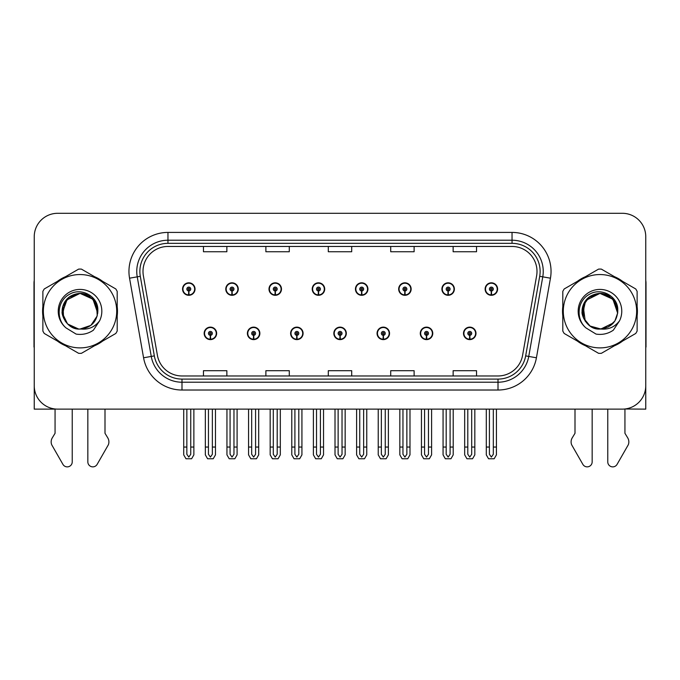 <?xml version="1.0" encoding="UTF-8"?>
<svg xmlns="http://www.w3.org/2000/svg" width="680" height="680" viewBox="0 0 680 680"><rect width="100%" height="100%" fill="white"/><g stroke="black" fill="none" stroke-linecap="round" stroke-linejoin="round"><path stroke-width="1.02" d="M333.837 333.378A6.239 6.239 0 0 0 340.076 339.618A6.239 6.239 0 0 0 346.315 333.378A6.239 6.239 0 0 0 340.076 327.131A6.239 6.239 0 0 0 333.837 333.378M377.06 333.378A6.239 6.239 0 0 0 383.299 339.618A6.239 6.239 0 0 0 389.546 333.378A6.239 6.239 0 0 0 383.299 327.131A6.239 6.239 0 0 0 377.06 333.378M290.615 333.378A6.239 6.239 0 0 0 296.854 339.618A6.239 6.239 0 0 0 303.093 333.378A6.239 6.239 0 0 0 296.854 327.131A6.239 6.239 0 0 0 290.615 333.378M247.393 333.378A6.239 6.239 0 0 0 253.631 339.618A6.239 6.239 0 0 0 259.87 333.378A6.239 6.239 0 0 0 253.631 327.131A6.239 6.239 0 0 0 247.393 333.378M204.161 333.378A6.239 6.239 0 0 0 210.409 339.618A6.239 6.239 0 0 0 216.648 333.378A6.239 6.239 0 0 0 210.409 327.131A6.239 6.239 0 0 0 204.161 333.378M420.282 333.378A6.239 6.239 0 0 0 426.53 339.618A6.239 6.239 0 0 0 432.769 333.378A6.239 6.239 0 0 0 426.53 327.131A6.239 6.239 0 0 0 420.282 333.378M441.898 289.06A6.239 6.239 0 0 0 448.137 295.298A6.239 6.239 0 0 0 454.376 289.06A6.239 6.239 0 0 0 448.137 282.82A6.239 6.239 0 0 0 441.898 289.06M398.675 289.06A6.239 6.239 0 0 0 404.914 295.298A6.239 6.239 0 0 0 411.153 289.06A6.239 6.239 0 0 0 404.914 282.82A6.239 6.239 0 0 0 398.675 289.06M355.445 289.06A6.239 6.239 0 0 0 361.692 295.298A6.239 6.239 0 0 0 367.931 289.06A6.239 6.239 0 0 0 361.692 282.82A6.239 6.239 0 0 0 355.445 289.06M312.222 289.06A6.239 6.239 0 0 0 318.469 295.298A6.239 6.239 0 0 0 324.708 289.06A6.239 6.239 0 0 0 318.469 282.82A6.239 6.239 0 0 0 312.222 289.06M269 289.06A6.239 6.239 0 0 0 275.238 295.298A6.239 6.239 0 0 0 281.486 289.06A6.239 6.239 0 0 0 275.238 282.82A6.239 6.239 0 0 0 269 289.06M225.777 289.06A6.239 6.239 0 0 0 232.016 295.298A6.239 6.239 0 0 0 238.263 289.06A6.239 6.239 0 0 0 232.016 282.82A6.239 6.239 0 0 0 225.777 289.06M182.554 289.06A6.239 6.239 0 0 0 188.793 295.298A6.239 6.239 0 0 0 195.032 289.06A6.239 6.239 0 0 0 188.793 282.82A6.239 6.239 0 0 0 182.554 289.06M463.505 333.378A6.239 6.239 0 0 0 469.752 339.618A6.239 6.239 0 0 0 475.991 333.378A6.239 6.239 0 0 0 469.752 327.131A6.239 6.239 0 0 0 463.505 333.378M485.12 289.06A6.239 6.239 0 0 0 491.36 295.298A6.239 6.239 0 0 0 497.607 289.06A6.239 6.239 0 0 0 491.36 282.82A6.239 6.239 0 0 0 485.12 289.06M624.937 408.995L645.762 409.13L645.762 236.708A23.409 23.409 0 0 0 622.361 213.299L57.639 213.299A23.409 23.409 0 0 0 34.238 236.708L34.238 409.13L55.063 409.13L55.063 433.287L52.292 437.861A7.803 7.803 0 0 0 51.731 444.813L62.934 464.381A4.981 4.981 0 0 0 72.233 461.89L72.233 409.13M575 409.13L575 433.287L572.229 437.861A7.803 7.803 0 0 0 571.659 444.813L582.87 464.381A4.981 4.981 0 0 0 592.161 461.89L592.161 409.13L607.767 409.13L607.767 461.89A4.981 4.981 0 0 0 617.066 464.381L628.269 444.813A7.803 7.803 0 0 0 627.708 437.861L624.937 433.287L624.937 409.13M42.874 306.544A37.451 37.451 0 0 0 42.874 315.885M57.409 341.062A37.451 37.451 0 0 0 65.501 345.729M94.562 345.729A37.451 37.451 0 0 0 102.654 341.062M117.189 315.885A37.451 37.451 0 0 0 117.189 306.544M562.81 306.544A37.451 37.451 0 0 0 562.81 315.885M577.346 341.062A37.451 37.451 0 0 0 585.438 345.729M614.499 345.729A37.451 37.451 0 0 0 622.591 341.062M637.126 315.885A37.451 37.451 0 0 0 637.126 306.544M142.995 271.422A24.965 24.965 0 0 1 167.96 246.457L512.04 246.457A24.965 24.965 0 0 1 536.622 275.765L522.588 355.342A24.965 24.965 0 0 1 498.006 375.972L181.994 375.972A24.965 24.965 0 0 1 157.411 355.342L143.378 275.765A24.965 24.965 0 0 1 142.995 271.422M139.876 271.422A28.084 28.084 0 0 0 140.301 276.301L154.334 355.887A28.084 28.084 0 0 0 181.994 379.091L498.006 379.091A28.084 28.084 0 0 0 525.665 355.887L539.699 276.301A28.084 28.084 0 0 0 512.04 243.338L167.96 243.338A28.084 28.084 0 0 0 139.876 271.422M129.548 278.197A39.007 39.007 0 0 1 167.96 232.416L512.04 232.416A39.007 39.007 0 0 1 550.452 278.197L536.427 357.782A39.007 39.007 0 0 1 498.006 390.023L181.994 390.023A39.007 39.007 0 0 1 143.573 357.782L129.548 278.197L137.232 276.845A31.212 31.212 0 0 1 167.96 240.219L512.04 240.219A31.212 31.212 0 0 1 542.767 276.845L528.742 356.43A31.212 31.212 0 0 1 498.006 382.219L181.994 382.219A31.212 31.212 0 0 1 151.257 356.43L137.232 276.845A31.212 31.212 0 0 1 136.756 271.422M102.654 281.375A37.451 37.451 0 0 0 94.562 276.7M65.501 276.7A37.451 37.451 0 0 0 57.409 281.375M622.591 281.375A37.451 37.451 0 0 0 614.499 276.7M585.438 276.7A37.451 37.451 0 0 0 577.346 281.375M622.361 213.299L57.639 213.299M34.238 236.708L34.238 385.73A23.409 23.409 0 0 0 57.639 409.13L622.361 409.13A23.409 23.409 0 0 0 645.762 385.73L645.762 236.708M328.296 246.457L328.296 251.745L351.704 251.745L351.704 246.457M265.88 246.457L265.88 251.745L289.289 251.745L289.289 246.457M203.464 246.457L203.464 251.745L226.865 251.745L226.865 246.457M390.711 246.457L390.711 251.745L414.12 251.745L414.12 246.457M453.135 246.457L453.135 251.745L476.535 251.745L476.535 246.457M351.704 375.972L351.704 370.694L328.296 370.694L328.296 375.972M289.289 375.972L289.289 370.694L265.88 370.694L265.88 375.972M226.865 375.972L226.865 370.694L203.464 370.694L203.464 375.972M414.12 375.972L414.12 370.694L390.711 370.694L390.711 375.972M476.535 375.972L476.535 370.694L453.135 370.694L453.135 375.972M471.699 409.13L471.699 454.291L469.752 457.079L467.798 454.291L467.798 447.049L464.678 447.049L464.678 454.852L466.93 458.754L472.566 458.754L474.818 454.852L474.818 409.13M469.667 335.325L469.498 339.218A5.848 5.848 0 0 1 463.896 333.378A5.848 5.848 0 0 1 469.752 327.522A5.848 5.848 0 0 1 475.6 333.378A5.848 5.848 0 0 1 470.008 339.218L469.837 335.325A1.946 1.946 0 0 0 471.699 333.378A1.946 1.946 0 0 0 469.752 331.423A1.946 1.946 0 0 0 467.798 333.378A1.946 1.946 0 0 0 469.667 335.325L469.719 334.152A0.782 0.782 0 0 1 468.971 333.378A0.782 0.782 0 0 1 469.752 332.596A0.782 0.782 0 0 1 470.526 333.378A0.782 0.782 0 0 1 469.787 334.152L469.837 335.325M464.678 409.13L464.678 447.049M467.798 409.13L467.798 447.049M471.699 447.049L474.818 447.049M493.315 409.13L493.315 454.291L491.36 457.079L489.413 454.291L489.413 447.049L486.293 447.049L486.293 454.852L488.546 458.754L494.181 458.754L496.434 454.852L496.434 409.13M491.274 291.006L491.104 294.907A5.848 5.848 0 0 1 485.512 289.06A5.848 5.848 0 0 1 491.36 283.212A5.848 5.848 0 0 1 497.216 289.06A5.848 5.848 0 0 1 491.614 294.907L491.444 291.006A1.946 1.946 0 0 0 493.315 289.06A1.946 1.946 0 0 0 491.36 287.104A1.946 1.946 0 0 0 489.413 289.06A1.946 1.946 0 0 0 491.274 291.006L491.325 289.841A0.782 0.782 0 0 1 490.577 289.06A0.782 0.782 0 0 1 491.36 288.277A0.782 0.782 0 0 1 492.142 289.06A0.782 0.782 0 0 1 491.394 289.841L491.444 291.006M486.293 409.13L486.293 447.049M489.413 409.13L489.413 447.049M493.315 447.049L496.434 447.049M428.476 409.13L428.476 454.291L426.53 457.079L424.575 454.291L424.575 447.049L421.455 447.049L421.455 454.852L423.708 458.754L429.344 458.754L431.596 454.852L431.596 409.13M426.436 335.325L426.267 339.218A5.848 5.848 0 0 1 420.673 333.378A5.848 5.848 0 0 1 426.53 327.522A5.848 5.848 0 0 1 432.378 333.378A5.848 5.848 0 0 1 426.785 339.218L426.615 335.325A1.946 1.946 0 0 0 428.476 333.378A1.946 1.946 0 0 0 426.53 331.423A1.946 1.946 0 0 0 424.575 333.378A1.946 1.946 0 0 0 426.436 335.325L426.488 334.152A0.782 0.782 0 0 1 425.748 333.378A0.782 0.782 0 0 1 426.53 332.596A0.782 0.782 0 0 1 427.303 333.378A0.782 0.782 0 0 1 426.564 334.152L426.615 335.325M421.455 409.13L421.455 447.049M424.575 409.13L424.575 447.049M428.476 447.049L431.596 447.049M385.254 409.13L385.254 454.291L383.299 457.079L381.352 454.291L381.352 447.049L378.233 447.049L378.233 454.852L380.486 458.754L386.121 458.754L388.374 454.852L388.374 409.13M383.214 335.325L383.044 339.218A5.848 5.848 0 0 1 377.451 333.378A5.848 5.848 0 0 1 383.299 327.522A5.848 5.848 0 0 1 389.155 333.378A5.848 5.848 0 0 1 383.554 339.218L383.384 335.325A1.946 1.946 0 0 0 385.254 333.378A1.946 1.946 0 0 0 383.299 331.423A1.946 1.946 0 0 0 381.352 333.378A1.946 1.946 0 0 0 383.214 335.325L383.265 334.152A0.782 0.782 0 0 1 382.525 333.378A0.782 0.782 0 0 1 383.299 332.596A0.782 0.782 0 0 1 384.081 333.378A0.782 0.782 0 0 1 383.333 334.152L383.384 335.325M378.233 409.13L378.233 447.049M381.352 409.13L381.352 447.049M385.254 447.049L388.374 447.049M342.031 409.13L342.031 454.291L340.076 457.079L338.13 454.291L338.13 447.049L335.01 447.049L335.01 454.852L337.263 458.754L342.899 458.754L345.151 454.852L345.151 409.13M339.991 335.325L339.822 339.218A5.848 5.848 0 0 1 334.228 333.378A5.848 5.848 0 0 1 340.076 327.522A5.848 5.848 0 0 1 345.933 333.378A5.848 5.848 0 0 1 340.332 339.218L340.161 335.325A1.946 1.946 0 0 0 342.031 333.378A1.946 1.946 0 0 0 340.076 331.423A1.946 1.946 0 0 0 338.13 333.378A1.946 1.946 0 0 0 339.991 335.325L340.043 334.152A0.782 0.782 0 0 1 339.295 333.378A0.782 0.782 0 0 1 340.076 332.596A0.782 0.782 0 0 1 340.858 333.378A0.782 0.782 0 0 1 340.111 334.152L340.161 335.325M335.01 409.13L335.01 447.049M338.13 409.13L338.13 447.049M342.031 447.049L345.151 447.049M450.092 409.13L450.092 454.291L448.137 457.079L446.19 454.291L446.19 447.049L443.062 447.049L443.062 454.852L445.315 458.754L450.959 458.754L453.212 454.852L453.212 409.13M448.052 291.006L447.882 294.907A5.848 5.848 0 0 1 442.289 289.06A5.848 5.848 0 0 1 448.137 283.212A5.848 5.848 0 0 1 453.993 289.06A5.848 5.848 0 0 1 448.392 294.907L448.222 291.006A1.946 1.946 0 0 0 450.092 289.06A1.946 1.946 0 0 0 448.137 287.104A1.946 1.946 0 0 0 446.19 289.06A1.946 1.946 0 0 0 448.052 291.006L448.103 289.841A0.782 0.782 0 0 1 447.355 289.06A0.782 0.782 0 0 1 448.137 288.277A0.782 0.782 0 0 1 448.919 289.06A0.782 0.782 0 0 1 448.171 289.841L448.222 291.006M443.062 409.13L443.062 447.049M446.19 409.13L446.19 447.049M450.092 447.049L453.212 447.049M406.861 409.13L406.861 454.291L404.914 457.079L402.959 454.291L402.959 447.049L399.84 447.049L399.84 454.852L402.092 458.754L407.736 458.754L409.989 454.852L409.989 409.13M404.829 291.006L404.659 294.907A5.848 5.848 0 0 1 399.058 289.06A5.848 5.848 0 0 1 404.914 283.212A5.848 5.848 0 0 1 410.762 289.06A5.848 5.848 0 0 1 405.17 294.907L405 291.006A1.946 1.946 0 0 0 406.861 289.06A1.946 1.946 0 0 0 404.914 287.104A1.946 1.946 0 0 0 402.959 289.06A1.946 1.946 0 0 0 404.829 291.006L404.88 289.841A0.782 0.782 0 0 1 404.132 289.06A0.782 0.782 0 0 1 404.914 288.277A0.782 0.782 0 0 1 405.697 289.06A0.782 0.782 0 0 1 404.949 289.841L405 291.006M399.84 409.13L399.84 447.049M402.959 409.13L402.959 447.049M406.861 447.049L409.989 447.049M363.638 409.13L363.638 454.291L361.692 457.079L359.737 454.291L359.737 447.049L356.618 447.049L356.618 454.852L358.87 458.754L364.505 458.754L366.758 454.852L366.758 409.13M361.607 291.006L361.437 294.907A5.848 5.848 0 0 1 355.835 289.06A5.848 5.848 0 0 1 361.692 283.212A5.848 5.848 0 0 1 367.54 289.06A5.848 5.848 0 0 1 361.947 294.907L361.777 291.006A1.946 1.946 0 0 0 363.638 289.06A1.946 1.946 0 0 0 361.692 287.104A1.946 1.946 0 0 0 359.737 289.06A1.946 1.946 0 0 0 361.607 291.006L361.658 289.841A0.782 0.782 0 0 1 360.91 289.06A0.782 0.782 0 0 1 361.692 288.277A0.782 0.782 0 0 1 362.474 289.06A0.782 0.782 0 0 1 361.726 289.841L361.777 291.006M356.618 409.13L356.618 447.049M359.737 409.13L359.737 447.049M363.638 447.049L366.758 447.049M320.416 409.13L320.416 454.291L318.469 457.079L316.514 454.291L316.514 447.049L313.395 447.049L313.395 454.852L315.648 458.754L321.283 458.754L323.536 454.852L323.536 409.13M318.385 291.006L318.214 294.907A5.848 5.848 0 0 1 312.613 289.06A5.848 5.848 0 0 1 318.469 283.212A5.848 5.848 0 0 1 324.317 289.06A5.848 5.848 0 0 1 318.725 294.907L318.554 291.006A1.946 1.946 0 0 0 320.416 289.06A1.946 1.946 0 0 0 318.469 287.104A1.946 1.946 0 0 0 316.514 289.06A1.946 1.946 0 0 0 318.385 291.006L318.435 289.841A0.782 0.782 0 0 1 317.688 289.06A0.782 0.782 0 0 1 318.469 288.277A0.782 0.782 0 0 1 319.243 289.06A0.782 0.782 0 0 1 318.503 289.841L318.554 291.006M313.395 409.13L313.395 447.049M316.514 409.13L316.514 447.049M320.416 447.049L323.536 447.049M34.238 280.44A15.606 15.606 0 0 0 34 283.126L34 347.106A15.606 15.606 0 0 1 34.238 347.089M34.238 361.148L34.238 353.345M87.839 409.13L87.839 461.89A4.981 4.981 0 0 0 97.129 464.381L108.341 444.813A7.803 7.803 0 0 0 107.772 437.861L105.001 433.287L105.001 409.13M645.762 280.44A15.606 15.606 0 0 1 646 283.126L646 347.106A15.606 15.606 0 0 0 645.762 347.089M645.762 353.345L645.762 361.148M68.085 297.976A17.833 17.833 0 0 0 65.637 300.679M63.282 305.091A17.833 17.833 0 0 0 62.874 306.349M74.222 328.083A17.833 17.833 0 0 0 80.036 329.052L90.873 325.38L97.248 315.877L96.534 304.453L92.106 298.087M80.036 347.888A36.669 36.669 0 0 0 116.705 311.219A36.669 36.669 0 0 0 80.036 274.55A36.669 36.669 0 0 0 43.358 311.219A36.669 36.669 0 0 0 80.036 347.888M80.036 353.345A42.134 42.134 0 0 0 81.413 353.328L115.812 333.464A42.134 42.134 0 0 0 117.189 331.075L117.189 291.354A42.134 42.134 0 0 0 115.812 288.966L81.413 269.11A42.134 42.134 0 0 0 78.65 269.11L44.259 288.966A42.134 42.134 0 0 0 42.874 291.354L42.874 331.075A42.134 42.134 0 0 0 44.259 333.464L78.65 353.328A42.134 42.134 0 0 0 80.036 353.345M87.422 294.984L80.036 293.377L65.807 300.458L62.492 314.457M97.75 313.225L92.811 298.775L80.036 293.377L68.672 297.466M67.422 298.596L62.288 313.004M62.297 313.072L67.541 323.952L78.523 328.984M97.869 310.93L92.429 298.392L80.028 293.377L68.722 297.423L62.874 306.34L62.755 315.63L66.368 322.677M89.922 296.378L80.036 293.377L69.581 296.76L63.07 305.694M63.028 305.83L63.58 318.096M70.431 326.247L76.695 328.738M97.801 312.707L93.398 299.404L80.036 293.377L69.122 297.109L63.163 305.43L62.466 314.322L65.356 321.351M86.768 294.703L80.028 293.377C63.418 294.661 61.77 309.196 62.194 311.466C61.038 314.525 67.328 330.098 80.036 329.052L81.022 329.026C91.724 327.386 97.334 321.164 97.843 310.352L97.826 310.046C98.26 296.216 80.92 286.994 69.36 294.406C57.239 300.764 55.7 319.149 66.011 327.904L76.109 334.084C82.399 335.061 88.171 333.761 93.406 330.174L99.628 320.764A21.802 21.802 0 0 0 91.154 292.468A21.802 21.802 0 0 0 62.254 298.605A21.802 21.802 0 0 0 66.011 327.904M97.86 311.678L93.891 299.99M80.036 329.052L81.022 329.026C88.715 329.74 94.911 326.986 99.628 320.764M97.86 310.777L95.234 301.894L88.51 295.519M97.826 310.046A17.833 17.833 0 0 0 97.775 309.383M86.572 294.627A17.833 17.833 0 0 0 80.036 293.377M588.021 297.976A17.833 17.833 0 0 0 585.573 300.679M594.159 328.083A17.833 17.833 0 0 0 599.964 329.052L608.43 326.918L614.865 321.028L617.729 312.791L616.377 304.224M599.964 347.888A36.669 36.669 0 0 0 636.641 311.219A36.669 36.669 0 0 0 599.964 274.55A36.669 36.669 0 0 0 563.295 311.219A36.669 36.669 0 0 0 599.964 347.888M599.964 353.345A42.134 42.134 0 0 0 601.35 353.328L635.74 333.464A42.134 42.134 0 0 0 637.126 331.075L637.126 291.354A42.134 42.134 0 0 0 635.74 288.966L601.35 269.11A42.134 42.134 0 0 0 598.587 269.11L564.188 288.966A42.134 42.134 0 0 0 562.81 291.354L562.81 331.075A42.134 42.134 0 0 0 564.188 333.464L598.587 353.328A42.134 42.134 0 0 0 599.964 353.345M607.359 294.984L599.972 293.377L585.735 300.466L582.428 314.475M617.687 313.225L612.748 298.775L599.972 293.377L588.608 297.466M587.358 298.596L582.471 307.802L583.516 318.078L590.078 326.051L600.958 329.026C611.66 327.386 617.27 321.164 617.78 310.352L617.763 310.046C618.196 296.216 600.848 286.994 589.296 294.406C577.175 300.764 575.637 319.149 585.939 327.904L596.037 334.084C602.336 335.061 608.107 333.761 613.343 330.174L619.565 320.764A21.802 21.802 0 0 0 611.09 292.468A21.802 21.802 0 0 0 582.19 298.605A21.802 21.802 0 0 0 585.939 327.904M617.797 310.93L612.365 298.392L599.964 293.377L590.461 296.131L584.307 302.694L583.304 317.577M609.858 296.378L599.964 293.377L589.517 296.76L583.006 305.694M582.964 305.83L583.516 318.096M590.367 326.247L596.632 328.738M617.737 312.707L613.326 299.404L599.964 293.377L589.075 297.092L583.108 305.397L585.259 321.308M607.801 295.197L599.964 293.377C583.355 294.661 581.706 309.196 582.131 311.466C580.975 314.525 587.265 330.098 599.972 329.052L600.958 329.026C608.651 329.74 614.847 326.986 619.565 320.764M600.856 329.026L613.513 322.822M617.797 311.678L613.827 299.99M617.797 310.777L615.17 301.894L608.438 295.519M617.763 310.046A17.833 17.833 0 0 0 617.712 309.383M606.509 294.627A17.833 17.833 0 0 0 599.964 293.377M298.8 409.13L298.8 454.291L296.854 457.079L294.907 454.291L294.907 447.049L291.779 447.049L291.779 454.852L294.032 458.754L299.676 458.754L301.928 454.852L301.928 409.13M296.769 335.325L296.599 339.218A5.848 5.848 0 0 1 291.006 333.378A5.848 5.848 0 0 1 296.854 327.522A5.848 5.848 0 0 1 302.702 333.378A5.848 5.848 0 0 1 297.109 339.218L296.939 335.325A1.946 1.946 0 0 0 298.8 333.378A1.946 1.946 0 0 0 296.854 331.423A1.946 1.946 0 0 0 294.907 333.378A1.946 1.946 0 0 0 296.769 335.325L296.82 334.152A0.782 0.782 0 0 1 296.072 333.378A0.782 0.782 0 0 1 296.854 332.596A0.782 0.782 0 0 1 297.636 333.378A0.782 0.782 0 0 1 296.888 334.152L296.939 335.325M291.779 409.13L291.779 447.049M294.907 409.13L294.907 447.049M298.8 447.049L301.928 447.049M255.578 409.13L255.578 454.291L253.631 457.079L251.676 454.291L251.676 447.049L248.557 447.049L248.557 454.852L250.809 458.754L256.453 458.754L258.697 454.852L258.697 409.13M253.547 335.325L253.376 339.218A5.848 5.848 0 0 1 247.775 333.378A5.848 5.848 0 0 1 253.631 327.522A5.848 5.848 0 0 1 259.479 333.378A5.848 5.848 0 0 1 253.886 339.218L253.716 335.325A1.946 1.946 0 0 0 255.578 333.378A1.946 1.946 0 0 0 253.631 331.423A1.946 1.946 0 0 0 251.676 333.378A1.946 1.946 0 0 0 253.547 335.325L253.598 334.152A0.782 0.782 0 0 1 252.85 333.378A0.782 0.782 0 0 1 253.631 332.596A0.782 0.782 0 0 1 254.413 333.378A0.782 0.782 0 0 1 253.666 334.152L253.716 335.325M248.557 409.13L248.557 447.049M251.676 409.13L251.676 447.049M255.578 447.049L258.697 447.049M212.356 409.13L212.356 454.291L210.409 457.079L208.454 454.291L208.454 447.049L205.334 447.049L205.334 454.852L207.587 458.754L213.222 458.754L215.475 454.852L215.475 409.13M210.324 335.325L210.154 339.218A5.848 5.848 0 0 1 204.553 333.378A5.848 5.848 0 0 1 210.409 327.522A5.848 5.848 0 0 1 216.257 333.378A5.848 5.848 0 0 1 210.664 339.218L210.494 335.325A1.946 1.946 0 0 0 212.356 333.378A1.946 1.946 0 0 0 210.409 331.423A1.946 1.946 0 0 0 208.454 333.378A1.946 1.946 0 0 0 210.324 335.325L210.375 334.152A0.782 0.782 0 0 1 209.627 333.378A0.782 0.782 0 0 1 210.409 332.596A0.782 0.782 0 0 1 211.182 333.378A0.782 0.782 0 0 1 210.443 334.152L210.494 335.325M205.334 409.13L205.334 447.049M208.454 409.13L208.454 447.049M212.356 447.049L215.475 447.049M277.194 409.13L277.194 454.291L275.238 457.079L273.292 454.291L273.292 447.049L270.173 447.049L270.173 454.852L272.425 458.754L278.06 458.754L280.313 454.852L280.313 409.13M275.153 291.006L274.983 294.907A5.848 5.848 0 0 1 269.39 289.06A5.848 5.848 0 0 1 275.238 283.212A5.848 5.848 0 0 1 281.095 289.06A5.848 5.848 0 0 1 275.493 294.907L275.324 291.006A1.946 1.946 0 0 0 277.194 289.06A1.946 1.946 0 0 0 275.238 287.104A1.946 1.946 0 0 0 273.292 289.06A1.946 1.946 0 0 0 275.153 291.006L275.204 289.841A0.782 0.782 0 0 1 274.465 289.06A0.782 0.782 0 0 1 275.238 288.277A0.782 0.782 0 0 1 276.021 289.06A0.782 0.782 0 0 1 275.273 289.841L275.324 291.006M270.173 409.13L270.173 447.049M273.292 409.13L273.292 447.049M277.194 447.049L280.313 447.049M233.971 409.13L233.971 454.291L232.016 457.079L230.07 454.291L230.07 447.049L226.95 447.049L226.95 454.852L229.202 458.754L234.838 458.754L237.09 454.852L237.09 409.13M231.931 291.006L231.761 294.907A5.848 5.848 0 0 1 226.168 289.06A5.848 5.848 0 0 1 232.016 283.212A5.848 5.848 0 0 1 237.873 289.06A5.848 5.848 0 0 1 232.271 294.907L232.101 291.006A1.946 1.946 0 0 0 233.971 289.06A1.946 1.946 0 0 0 232.016 287.104A1.946 1.946 0 0 0 230.07 289.06A1.946 1.946 0 0 0 231.931 291.006L231.982 289.841A0.782 0.782 0 0 1 231.234 289.06A0.782 0.782 0 0 1 232.016 288.277A0.782 0.782 0 0 1 232.798 289.06A0.782 0.782 0 0 1 232.05 289.841L232.101 291.006M226.95 409.13L226.95 447.049M230.07 409.13L230.07 447.049M233.971 447.049L237.09 447.049M190.748 409.13L190.748 454.291L188.793 457.079L186.847 454.291L186.847 447.049L183.719 447.049L183.719 454.852L185.971 458.754L191.615 458.754L193.868 454.852L193.868 409.13M188.708 291.006L188.538 294.907A5.848 5.848 0 0 1 182.945 289.06A5.848 5.848 0 0 1 188.793 283.212A5.848 5.848 0 0 1 194.65 289.06A5.848 5.848 0 0 1 189.048 294.907L188.879 291.006A1.946 1.946 0 0 0 190.748 289.06A1.946 1.946 0 0 0 188.793 287.104A1.946 1.946 0 0 0 186.847 289.06A1.946 1.946 0 0 0 188.708 291.006L188.76 289.841A0.782 0.782 0 0 1 188.011 289.06A0.782 0.782 0 0 1 188.793 288.277A0.782 0.782 0 0 1 189.576 289.06A0.782 0.782 0 0 1 188.827 289.841L188.879 291.006M183.719 409.13L183.719 447.049M186.847 409.13L186.847 447.049M190.748 447.049L193.868 447.049M512.04 232.416L512.04 243.338M137.232 276.845L140.301 276.301M181.994 390.023L181.994 379.091M498.006 379.091L498.006 390.023M525.665 355.887L536.427 357.782M143.573 357.782L154.334 355.887M539.699 276.301L550.452 278.197M167.96 232.416L167.96 243.338M469.498 339.218A5.848 5.848 0 0 1 463.896 333.378M491.104 294.907A5.848 5.848 0 0 1 485.512 289.06M426.267 339.218A5.848 5.848 0 0 1 420.673 333.378M383.044 339.218A5.848 5.848 0 0 1 377.451 333.378M339.822 339.218A5.848 5.848 0 0 1 334.228 333.378M447.882 294.907A5.848 5.848 0 0 1 442.289 289.06M404.659 294.907A5.848 5.848 0 0 1 399.058 289.06M361.437 294.907A5.848 5.848 0 0 1 355.835 289.06M318.214 294.907A5.848 5.848 0 0 1 312.613 289.06M296.599 339.218A5.848 5.848 0 0 1 291.006 333.378M253.376 339.218A5.848 5.848 0 0 1 247.775 333.378M210.154 339.218A5.848 5.848 0 0 1 204.553 333.378M274.983 294.907A5.848 5.848 0 0 1 269.39 289.06M231.761 294.907A5.848 5.848 0 0 1 226.168 289.06M188.538 294.907A5.848 5.848 0 0 1 182.945 289.06"/></g></svg>
